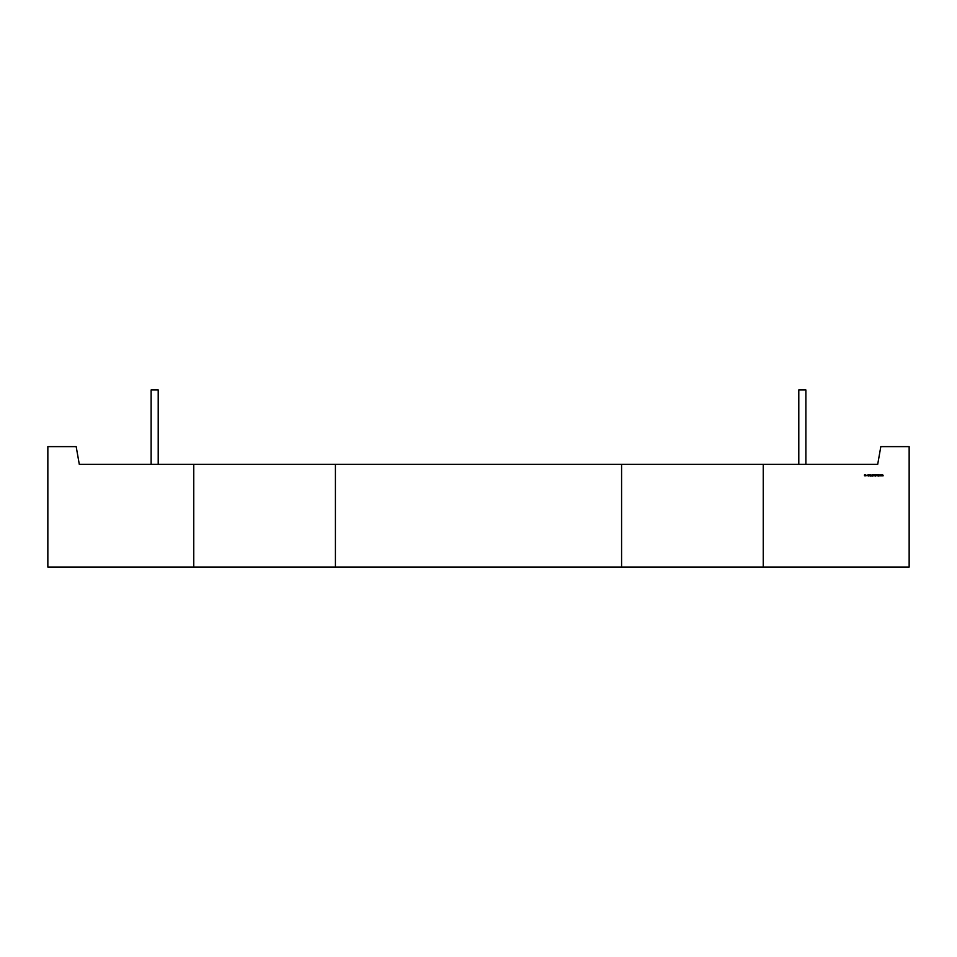 <?xml version="1.0" encoding="UTF-8"?>
<svg xmlns="http://www.w3.org/2000/svg" width="957" height="957" viewBox="0 0 957 957"><rect width="100%" height="100%" fill="white"/><g stroke="black" fill="none" stroke-linecap="round" stroke-linejoin="round"><path stroke-width="1.44" d="M158.204 464.336L158.204 389.966L158.204 464.336L158.204 389.966L151.122 389.966L151.122 464.336M805.878 464.336L805.878 389.966L805.878 464.336L805.878 389.966L798.796 389.966L798.796 464.336L798.796 389.966L805.878 389.966L798.796 389.966L798.796 464.336M880.823 446.632L877.701 464.336L763.243 464.336L763.243 567.034L909.15 567.034L909.15 446.632L880.823 446.632L877.701 464.336L763.243 464.336L763.243 567.034L909.15 567.034L909.15 446.632L880.823 446.632L877.701 464.336L763.243 464.336L763.243 567.034L909.15 567.034L909.15 446.632L880.823 446.632M866.587 475.665L865.965 475.067M869.997 475.856L870.045 474.995M873.071 475.761L873.49 474.696L872.916 475.641M875.416 475.115L875.523 476.119L874.65 475.366L875.523 474.959L875.523 476.119L874.65 475.366L875.523 474.959L875.523 476.119L874.65 475.366L875.416 475.115M877.437 474.959L877.545 475.785L876.815 475.378L877.545 474.959L877.126 475.796L876.815 474.959L877.437 475.785M881.541 474.959L881.899 475.785L880.631 475.785L880.978 474.959L881.899 475.785L879.363 475.785L879.698 474.959L880.619 475.785L881.553 474.959L881.899 475.785L880.631 475.785L880.978 474.959L881.792 475.785M882.821 474.959L883.179 475.785L881.911 475.785L882.258 474.959L883.179 475.785L881.911 475.785L882.258 474.959L883.179 475.785L881.911 475.785L882.258 474.959L883.072 475.785M878.67 474.959L878.777 476.096L878.012 474.959L878.777 474.959L878.777 476.096L878.012 474.959L878.777 474.959L878.777 476.096L878.012 474.959L878.777 474.959L878.67 476.096M877.784 474.959L877.892 475.785L877.784 474.959M876.181 474.959L875.751 475.785L876.169 474.636L876.612 475.378L875.751 475.785L876.169 474.636L876.612 475.378L875.751 475.785L876.169 474.636L876.48 475.677M874.375 474.959L874.375 475.785M873.897 474.959L873.992 475.785L873.897 474.959M872.485 474.959L872.593 476.119L871.863 475.378L872.593 474.959L872.593 476.119L871.863 474.959L872.186 475.701L872.593 474.959L872.593 476.119L871.863 474.959L872.186 475.701L872.593 474.959L872.485 476.119M871.061 475.174L870.344 476.096L870.703 474.935L871.073 476.096L870.703 475.043L870.344 476.096L870.703 474.935L871.073 476.096L870.703 475.043L870.344 476.096L871.061 475.174L870.415 475.079M869.255 474.959L868.824 476.096L868.286 474.959L869.363 474.959L868.824 476.096L868.286 474.959L869.363 474.959L868.824 476.096L868.286 474.959L869.363 474.959L868.824 476.096L868.394 474.959M867.58 475.677L866.875 475.605L867.58 475.055M865.535 474.959L865.642 475.785L864.41 475.402L865.642 474.959L865.26 475.796L864.41 474.959L864.709 475.701L865.642 474.959L865.26 475.796L864.41 474.959L864.709 475.701L865.642 474.959L865.535 475.785M335.417 567.034L621.583 567.034L335.417 567.034L621.583 567.034L621.583 464.336L335.417 464.336L335.417 567.034L193.757 567.034L193.757 464.336L335.417 464.336L335.417 567.034L193.757 567.034L193.757 464.336L335.417 464.336L335.417 567.034L47.85 567.034L193.757 567.034L47.85 567.034L47.85 446.632L76.177 446.632L47.85 446.632L47.85 567.034L47.85 446.632L76.177 446.632L79.299 464.336L763.243 464.336M763.243 567.034L621.583 567.034L763.243 567.034L621.583 567.034L621.583 464.336L335.417 464.336M158.204 389.966L151.122 389.966L158.204 389.966M76.177 446.632L79.299 464.336L193.757 464.336L79.299 464.336L76.177 446.632M880.284 474.959L880.619 475.785L879.363 475.785L879.698 474.959L880.619 475.785L879.363 475.785L879.698 474.959L880.619 475.785L880.978 474.959M875.858 475.785L876.492 474.899M875.272 475.761L874.65 475.366M872.916 475.785L873.562 474.899M873.55 475.677L873.251 474.959L873.251 475.796M870.966 475.258L871.073 476.096M875.416 474.959L875.416 476.119M877.126 475.796L876.911 474.959M882.019 475.785L882.282 474.959M879.459 475.785L879.698 474.959M872.485 475.629L871.959 474.959M870.451 476.096L870.344 475.402M864.685 475.796L864.506 474.959M193.757 567.034L193.757 464.336M621.583 567.034L621.583 464.336M875.081 475.701L875.081 475.043"/></g></svg>
